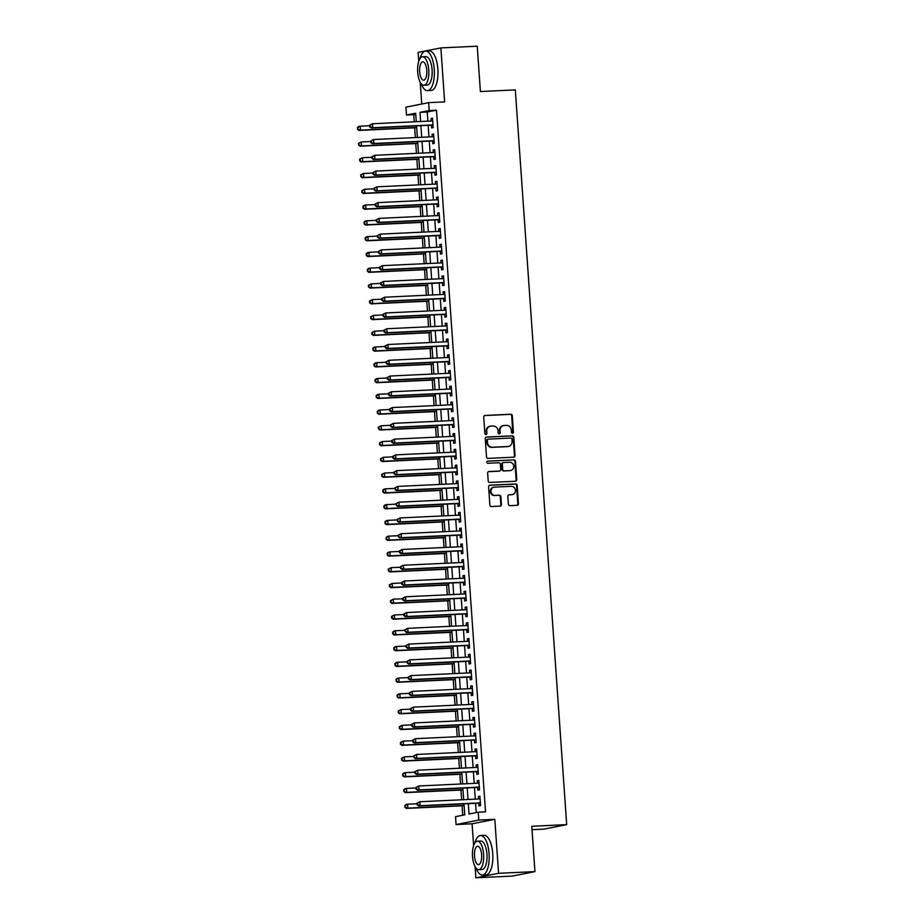 <?xml version="1.0" encoding="UTF-8"?>
<svg xmlns="http://www.w3.org/2000/svg" width="924" height="924" viewBox="0 0 924 924"><rect width="100%" height="100%" fill="white"/><g stroke="black" fill="none" stroke-linecap="round" stroke-linejoin="round"><path stroke-width="1.39" d="M512.508 433.287A1.086 0.993 78.8 0 0 513.432 432.166L512.289 415.719A1.559 1.432 78.8 0 0 510.753 414.241L485.054 415.442A1.559 1.432 78.8 0 0 483.726 417.059L484.881 433.506A1.086 0.993 78.8 0 0 486.093 434.523A1.086 0.993 78.8 0 0 486.879 433.414L486.729 431.277A4.966 4.562 78.8 0 1 490.956 426.114L493.093 426.01A4.966 4.562 78.8 0 1 498.013 430.746L498.163 432.882A1.086 0.993 78.8 0 0 499.364 433.899A1.086 0.993 78.8 0 0 500.161 432.79L500.011 430.653A4.966 4.562 78.8 0 1 504.227 425.49L506.375 425.387A4.966 4.562 78.8 0 1 511.284 430.122L511.434 432.259A1.086 0.993 78.8 0 0 512.508 433.287M512.335 433.287A1.086 0.993 78.8 0 0 512.82 432.282L511.677 415.835A1.559 1.432 78.8 0 0 510.14 414.356L484.569 415.557M485.77 434.534A1.086 0.993 78.8 0 0 486.267 433.529L486.729 431.277M499.052 433.91A1.086 0.993 78.8 0 0 499.549 432.906L500.011 430.653M508.373 504.169A1.559 1.432 78.8 0 0 509.909 505.659L517.117 505.312A1.559 1.432 78.8 0 0 518.433 503.696L517.163 485.435A1.559 1.432 78.8 0 0 515.627 483.957L489.928 485.169A1.559 1.432 78.8 0 0 488.611 486.775L489.882 505.047A1.559 1.432 78.8 0 0 491.418 506.525L500.127 506.109A1.559 1.432 78.8 0 0 501.443 504.504L500.9 496.685A1.559 1.432 78.8 0 0 499.364 495.206L495.045 495.403A4.158 3.811 78.8 0 1 493.947 487.191A4.158 3.811 78.8 0 1 494.467 487.121L511.388 486.336A4.158 3.811 78.8 0 1 512.485 494.548A4.158 3.811 78.8 0 1 511.965 494.606L509.147 494.744A1.559 1.432 78.8 0 0 507.83 496.361L508.373 504.169M534.95 871.609L512.219 876.091L475.86 877.8L498.579 873.307L534.95 871.609L531.774 826.275L566.689 824.635L515.315 89.894L480.399 91.534L477.234 46.2L440.863 47.909L444.64 101.906L428.644 102.656L429.186 110.545L436.463 110.199L485.527 811.838L478.251 812.173L478.805 820.062L456.075 824.554L455.532 816.666L464.737 814.841L463.975 803.868M498.579 873.307L494.802 819.311L478.805 820.062M513.756 457.184A1.559 1.432 78.8 0 0 515.072 455.567L513.802 437.306A1.559 1.432 78.8 0 0 512.266 435.828L486.555 437.029A1.559 1.432 78.8 0 0 485.239 438.646L486.521 456.906A1.559 1.432 78.8 0 0 488.057 458.385L513.756 457.184M515.476 461.376L516.759 479.637A1.559 1.432 78.8 0 1 515.442 481.254L489.732 482.455A1.559 1.432 78.8 0 1 488.195 480.977L487.653 473.157A1.559 1.432 78.8 0 1 488.969 471.54L499.399 471.055A1.559 1.432 78.8 0 0 500.716 469.438L500.358 464.252A1.559 1.432 78.8 0 0 498.821 462.774L487.964 463.282A1.086 0.993 78.8 0 1 487.676 461.134A1.086 0.993 78.8 0 1 487.814 461.122L513.94 459.898A1.559 1.432 78.8 0 1 515.476 461.376L514.864 461.492L516.146 479.752L516.759 479.637M440.863 47.909L418.133 52.391L418.757 61.284M431.439 125.179L431.635 127.939L433.171 127.639L432.501 118.18L430.977 118.48L431.15 121.009M432.548 140.945L432.732 143.705L434.268 143.405L433.61 133.945L432.074 134.246L432.247 136.775M433.645 156.71L433.841 159.471L435.377 159.171L434.707 149.711L433.171 150.011L433.356 152.541M434.742 172.488L434.938 175.237L436.474 174.936L435.816 165.477L434.28 165.777L434.453 168.307M435.851 188.253L436.047 191.014L437.583 190.702L436.913 181.243L435.377 181.543L435.562 184.072M436.948 204.019L437.144 206.78L438.681 206.468L438.022 197.008L436.486 197.32L436.659 199.85M438.057 219.785L438.253 222.545L439.789 222.245L439.119 212.774L437.583 213.086L437.768 215.615M439.154 235.551L439.35 238.311L440.887 238.011L440.228 228.551L438.692 228.852L438.865 231.381M440.263 251.316L440.448 254.077L441.984 253.777L441.326 244.317L439.789 244.617L439.974 247.147M441.36 267.082L441.557 269.843L443.093 269.542L442.434 260.083L440.898 260.383L441.071 262.913M442.469 282.848L442.654 285.608L444.19 285.308L443.532 275.849L441.995 276.149L442.169 278.678M443.566 298.614L443.763 301.374L445.299 301.074L444.64 291.614L443.104 291.915L443.277 294.444M444.675 314.391L444.86 317.14L446.396 316.84L445.738 307.38L444.201 307.68L444.375 310.21M445.772 330.157L445.969 332.917L447.505 332.605L446.835 323.146L445.31 323.458L445.483 325.976M446.881 345.923L447.066 348.683L448.602 348.371L447.944 338.912L446.408 339.224L446.581 341.753M447.978 361.688L448.175 364.449L449.711 364.148L449.041 354.677L447.505 354.989L447.69 357.519M449.076 377.454L449.272 380.214L450.808 379.914L450.15 370.455L448.614 370.755L448.787 373.284M450.184 393.22L450.381 395.98L451.917 395.68L451.247 386.22L449.711 386.521L449.896 389.05M451.282 408.986L451.478 411.746L453.014 411.446L452.356 401.986L450.82 402.287L450.993 404.816M452.39 424.751L452.587 427.512L454.111 427.211L453.453 417.752L451.917 418.052L452.102 420.582M453.488 440.517L453.684 443.277L455.22 442.977L454.562 433.518L453.026 433.818L453.199 436.347M454.596 456.294L454.781 459.043L456.317 458.743L455.659 449.283L454.123 449.584L454.296 452.113M455.694 472.06L455.89 474.821L457.426 474.509L456.768 465.049L455.232 465.361L455.405 467.879M456.803 487.826L456.987 490.586L458.523 490.274L457.865 480.815L456.329 481.127L456.502 483.656M457.9 503.592L458.096 506.352L459.632 506.052L458.962 496.581L457.438 496.893L457.611 499.422M459.009 519.357L459.193 522.118L460.729 521.817L460.071 512.358L458.535 512.658L458.708 515.188M460.106 535.123L460.302 537.884L461.838 537.583L461.168 528.124L459.632 528.424L459.817 530.953M461.203 550.889L461.399 553.649L462.936 553.349L462.277 543.889L460.741 544.19L460.914 546.719M462.312 566.655L462.508 569.415L464.044 569.115L463.374 559.655L461.838 559.956L462.023 562.485M463.409 582.42L463.605 585.181L465.142 584.88L464.483 575.421L462.947 575.721L463.12 578.251M464.518 598.198L464.714 600.947L466.25 600.646L465.581 591.187L464.044 591.487L464.229 594.016M465.615 613.963L465.812 616.724L467.348 616.412L466.689 606.952L465.153 607.264L465.326 609.782M466.724 629.729L466.909 632.49L468.445 632.178L467.787 622.718L466.25 623.03L466.435 625.56M467.821 645.495L468.018 648.255L469.554 647.955L468.895 638.484L467.359 638.796L467.532 641.325M468.93 661.261L469.115 664.021L470.651 663.721L469.993 654.261L468.456 654.562L468.63 657.091M470.027 677.026L470.224 679.787L471.76 679.486L471.101 670.027L469.565 670.327L469.738 672.857M471.136 692.792L471.321 695.553L472.857 695.252L472.199 685.793L470.663 686.093L470.836 688.623M472.233 708.558L472.43 711.318L473.966 711.018L473.296 701.559L471.76 701.859L471.945 704.388M473.342 724.324L473.527 727.084L475.063 726.784L474.405 717.324L472.869 717.625L473.042 720.154M474.439 740.101L474.636 742.85L476.172 742.549L475.502 733.09L473.966 733.39L474.151 735.92M475.537 755.867L475.733 758.627L477.269 758.315L476.611 748.856L475.075 749.168L475.248 751.686M476.645 771.632L476.842 774.393L478.378 774.081L477.708 764.622L476.172 764.933L476.357 767.463M477.743 787.398L477.939 790.159L479.475 789.858L478.817 780.399L477.281 780.699L477.454 783.229M436.463 110.199L427.246 112.023L427.893 121.16M428.182 125.329L428.99 136.925M429.279 141.106L430.099 152.691M430.388 156.872L431.196 168.468M431.485 172.638L432.305 184.234M432.594 188.404L433.402 200M433.691 204.169L434.499 215.766M434.8 219.935L435.608 231.531M435.897 235.701L436.706 247.297M437.006 251.467L437.814 263.063M438.103 267.232L438.912 278.829M439.212 283.01L440.02 294.594M440.309 298.775L441.118 310.372M441.406 314.541L442.226 326.137M442.515 330.307L443.324 341.903M443.612 346.073L444.432 357.669M444.721 361.838L445.53 373.435M445.818 377.604L446.639 389.2M446.927 393.37L447.736 404.966M448.024 409.136L448.833 420.732M449.133 424.913L449.942 436.498M450.231 440.679L451.039 452.275M451.339 456.444L452.148 468.041M452.437 472.21L453.245 483.806M453.545 487.976L454.354 499.572M454.643 503.742L455.451 515.338M455.74 519.507L456.56 531.104M456.849 535.273L457.657 546.869M457.946 551.039L458.766 562.635M459.055 566.816L459.863 578.401M460.152 582.582L460.961 594.178M461.261 598.348L462.069 609.944M462.358 614.114L463.167 625.71M463.467 629.879L464.275 641.475M464.564 645.645L465.373 657.241M465.673 661.411L466.481 673.007M466.77 677.176L467.579 688.773M467.867 692.954L468.687 704.538M468.976 708.72L469.785 720.316M470.073 724.485L470.894 736.082M471.182 740.251L471.991 751.847M472.279 756.017L473.1 767.613M473.388 771.783L474.197 783.379M474.486 787.548L475.294 799.144M475.594 803.314L476.241 812.577M478.851 803.164L479.048 805.924L480.572 805.624L479.914 796.165L478.378 796.465L478.563 798.994M415.754 114.287L413.733 114.692L414.241 121.806M414.657 127.824L415.338 137.572M415.754 143.59L416.435 153.338M416.863 159.355L417.544 169.104M417.96 175.121L418.641 184.869M419.069 190.887L419.75 200.635M420.166 206.653L420.847 216.401M421.275 222.418L421.956 232.178M422.372 238.184L423.053 247.944M423.481 253.95L424.162 263.71M424.578 269.727L425.259 279.475M425.687 285.493L426.368 295.241M426.784 301.259L427.466 311.007M427.881 317.024L428.563 326.773M428.99 332.79L429.672 342.538M430.087 348.556L430.769 358.304M431.196 364.322L431.878 374.081M432.293 380.087L432.975 389.847M433.402 395.853L434.084 405.613M434.499 411.63L435.181 421.379M435.608 427.396L436.29 437.144M436.706 443.162L437.387 452.91M437.814 458.928L438.496 468.676M438.912 474.693L439.593 484.442M440.009 490.459L440.702 500.207M441.118 506.225L441.799 515.985M442.215 521.991L442.896 531.75M443.324 537.756L444.005 547.516M444.421 553.534L445.102 563.282M445.53 569.299L446.211 579.048M446.627 585.065L447.308 594.813M447.736 600.831L448.417 610.579M448.833 616.597L449.514 626.345M449.942 632.363L450.623 642.111M451.039 648.128L451.721 657.888M452.148 663.894L452.829 673.654M453.245 679.66L453.927 689.419M454.342 695.437L455.024 705.185M455.451 711.203L456.133 720.951M456.548 726.969L457.23 736.717M457.657 742.734L458.339 752.483M458.754 758.5L459.436 768.248M459.863 774.266L460.545 784.014M460.961 790.032L461.642 799.791M462.069 805.797L462.728 815.245M532.016 829.683L543.959 829.128L566.689 824.635M494.802 819.311L472.083 823.792L473.608 845.691M475.075 866.62L475.86 877.8M472.083 823.792L456.075 824.554M413.733 114.692L406.468 115.026L405.913 107.149L428.644 102.656M420.224 82.213L421.748 104.019M468.318 803.661L469.046 813.998L478.251 812.173M429.186 110.545L419.981 112.358L420.616 121.506M420.905 125.676L421.714 137.272M422.014 141.441L422.822 153.037M423.111 157.207L423.92 168.803M424.22 172.973L425.028 184.569M425.317 188.739L426.126 200.335M426.426 204.516L427.234 216.101M427.523 220.282L428.332 231.878M428.621 236.047L429.441 247.644M429.729 251.813L430.538 263.409M430.827 267.579L431.647 279.175M431.935 283.345L432.744 294.941M433.033 299.11L433.853 310.707M434.141 314.876L434.95 326.472M435.239 330.642L436.047 342.238M436.347 346.419L437.156 358.004M437.445 362.185L438.253 373.781M438.553 377.951L439.362 389.547M439.651 393.716L440.459 405.313M440.76 409.482L441.568 421.078M441.857 425.248L442.665 436.844M442.954 441.014L443.774 452.61M444.063 456.779L444.871 468.376M445.16 472.545L445.98 484.141M446.269 488.322L447.077 499.907M447.366 504.088L448.175 515.684M448.475 519.854L449.283 531.45M449.572 535.62L450.381 547.216M450.681 551.385L451.489 562.982M451.778 567.151L452.587 578.747M452.887 582.917L453.696 594.513M453.984 598.683L454.793 610.279M455.082 614.46L455.902 626.045M456.19 630.226L456.999 641.822M457.288 645.991L458.108 657.588M458.396 661.757L459.205 673.353M459.494 677.523L460.314 689.119M460.602 693.289L461.411 704.885M461.7 709.054L462.508 720.651M462.808 724.82L463.617 736.416M463.906 740.586L464.714 752.182M465.015 756.363L465.823 767.948M466.112 772.129L466.92 783.725M467.221 787.895L468.029 799.491M416.274 121.702L415.673 113.213L406.468 115.026M463.686 799.687L462.866 788.091M462.577 783.922L461.769 772.325M461.48 768.156L460.66 756.56M460.371 752.39L459.563 740.794M459.274 736.624L458.466 725.028M458.165 720.859L457.357 709.262M457.068 705.093L456.26 693.497M455.959 689.327L455.151 677.731M454.862 673.55L454.054 661.965M453.753 657.784L452.945 646.188M452.656 642.018L451.848 630.422M451.559 626.253L450.739 614.656M450.45 610.487L449.642 598.891M449.353 594.721L448.533 583.125M448.244 578.955L447.435 567.359M447.147 563.19L446.327 551.593M446.038 547.412L445.229 535.828M444.941 531.647L444.132 520.05M443.832 515.881L443.023 504.285M442.735 500.115L441.926 488.519M441.626 484.349L440.817 472.753M440.529 468.584L439.72 456.987M439.42 452.818L438.611 441.222M438.322 437.052L437.514 425.456M437.225 421.286L436.405 409.69M436.116 405.509L435.308 393.924M435.019 389.743L434.199 378.147M433.91 373.977L433.102 362.381M432.813 358.212L432.005 346.616M431.704 342.446L430.896 330.85M430.607 326.68L429.799 315.084M429.498 310.914L428.69 299.318M428.401 295.149L427.593 283.553M427.292 279.383L426.484 267.787M426.195 263.606L425.387 252.021M425.098 247.84L424.278 236.244M423.989 232.074L423.18 220.478M422.892 216.308L422.072 204.712M421.783 200.543L420.974 188.946M420.686 184.777L419.877 173.181M419.577 169.011L418.768 157.415M418.48 153.245L417.671 141.649M417.371 137.48L416.562 125.883M427.246 112.023L419.981 112.358M430.977 118.48L432.524 118.411M432.074 134.246L433.622 134.176M433.171 150.011L434.73 149.942M434.28 165.777L435.828 165.708M435.377 181.543L436.937 181.474M436.486 197.32L438.034 197.239M437.583 213.086L439.143 213.005M438.692 228.852L440.24 228.782M439.789 244.617L441.349 244.548M440.898 260.383L442.446 260.314M441.995 276.149L443.543 276.08M443.104 291.915L444.652 291.845M444.201 307.68L445.749 307.611M445.31 323.458L446.858 323.377M446.408 339.224L447.955 339.143M447.505 354.989L449.064 354.908M448.614 370.755L450.161 370.686M449.711 386.521L451.27 386.451M450.82 402.287L452.367 402.217M451.917 418.052L453.476 417.983M453.026 433.818L454.573 433.749M454.123 449.584L455.682 449.514M455.232 465.361L456.779 465.28M456.329 481.127L457.877 481.046M457.438 496.893L458.985 496.812M458.535 512.658L460.083 512.589M459.632 528.424L461.192 528.355M460.741 544.19L462.289 544.12M461.838 559.956L463.398 559.886M462.947 575.721L464.495 575.652M464.044 591.487L465.604 591.418M465.153 607.264L466.701 607.184M466.25 623.03L467.81 622.949M467.359 638.796L468.907 638.715M468.456 654.562L470.004 654.492M469.565 670.327L471.113 670.258M470.663 686.093L472.21 686.024M471.76 701.859L473.319 701.79M472.869 717.625L474.416 717.555M473.966 733.39L475.525 733.321M475.075 749.168L476.622 749.087M476.172 764.933L477.731 764.853M477.281 780.699L478.828 780.618M478.378 796.465L479.937 796.396M503.615 425.56L503.002 425.687A4.966 4.562 78.8 0 0 499.399 430.78M490.332 426.183L489.72 426.311A4.966 4.562 78.8 0 0 486.116 431.404M513.617 457.195A1.559 1.432 78.8 0 0 514.46 455.694L513.178 437.433A1.559 1.432 78.8 0 0 511.642 435.943L486.082 437.144M511.919 439.108A1.086 0.993 78.8 0 0 510.845 438.068L488.276 439.131A1.086 0.993 78.8 0 0 487.352 440.251L487.514 442.504A4.966 4.562 78.8 0 0 492.434 447.239L507.853 446.511A4.966 4.562 78.8 0 0 512.069 441.349L511.919 439.108M488.011 439.177L487.664 439.247A1.086 0.993 78.8 0 0 486.74 440.378L487.352 440.251M508.466 446.442L507.853 446.558A4.966 4.562 78.8 0 1 507.241 446.639L491.811 447.355A4.966 4.562 78.8 0 1 486.902 442.619L486.74 440.378M515.303 481.254A1.559 1.432 78.8 0 0 516.146 479.752M488.496 471.656L498.787 471.182A1.559 1.432 78.8 0 0 499.156 471.101M487.422 461.226L513.94 459.898M510.21 470.547A4.158 3.811 78.8 0 0 513.709 465.95A4.158 3.811 78.8 0 0 509.632 462.266L503.672 462.543A1.559 1.432 78.8 0 0 502.356 464.16L502.714 469.346A1.559 1.432 78.8 0 0 504.25 470.824L509.598 470.674A4.158 3.811 78.8 0 0 510.117 470.605L510.729 470.489M503.06 462.67A1.559 1.432 78.8 0 0 501.732 464.287L502.356 464.16M509.598 470.674L503.638 470.951A1.559 1.432 78.8 0 1 502.102 469.473L501.732 464.287M514.864 461.492A1.559 1.432 78.8 0 0 513.328 460.013M512.485 494.548L511.873 494.675A4.158 3.811 78.8 0 1 511.353 494.733L508.662 494.86M493.947 487.191L493.335 487.306A4.158 3.811 78.8 0 0 494.432 495.53L495.045 495.403M499.988 506.121A1.559 1.432 78.8 0 0 500.831 504.619L500.288 496.8A1.559 1.432 78.8 0 0 498.752 495.322L494.432 495.53M516.99 505.324A1.559 1.432 78.8 0 0 517.821 503.823L516.551 485.562A1.559 1.432 78.8 0 0 515.014 484.084L489.443 485.285M369.635 125.745L360.198 126.184L360.464 130.134L358.939 130.434L416.689 127.72M358.038 129.129L357.923 127.547L357.426 129.245L360.464 130.134L416.678 127.489M357.311 127.674L358.662 126.496L360.198 126.184L357.923 127.547M358.939 130.434L357.426 129.245M369.6 125.248L369.704 126.819L370.212 125.121L369.6 125.248L372.476 123.758L432.698 120.94M370.212 125.121L372.476 123.758L372.753 127.708L371.217 128.009L432.605 125.121A1.582 1.455 78.8 0 1 432.998 125.167M432.975 124.879L372.753 127.708L370.316 126.704M369.704 126.819L371.217 128.009M421.171 83.657A19.785 7.75 -92.7 0 0 427.5 90.621A19.785 7.75 -92.7 0 0 434.245 69.335A19.785 7.75 -92.7 0 0 425.641 51.086A19.785 7.75 -92.7 0 0 419.993 58.605M427.5 90.621L431.138 90.448A19.785 7.75 -92.7 0 0 437.884 69.161A19.785 7.75 -92.7 0 0 429.279 50.924L425.641 51.086M422.557 56.78L425.906 56.618A14.241 5.579 87.3 0 1 432.097 69.762A14.241 5.579 87.3 0 1 427.234 85.077L423.897 85.239A14.241 5.579 -92.7 0 0 428.748 69.924A14.241 5.579 -92.7 0 0 422.557 56.78A14.241 5.579 -92.7 0 0 417.694 72.107A14.241 5.579 -92.7 0 0 423.897 85.239M419.658 71.714A9.182 3.592 -92.7 0 0 423.654 80.18A9.182 3.592 -92.7 0 0 426.784 70.305A9.182 3.592 -92.7 0 0 422.799 61.839A9.182 3.592 -92.7 0 0 419.658 71.714M476.022 868.075A19.785 7.75 -92.7 0 0 482.351 875.028A19.785 7.75 -92.7 0 0 489.096 853.753A19.785 7.75 -92.7 0 0 480.492 835.504A19.785 7.75 -92.7 0 0 474.844 843.023M482.351 875.028L485.989 874.855A19.785 7.75 -92.7 0 0 492.735 853.58A19.785 7.75 -92.7 0 0 484.13 835.331L480.492 835.504M477.408 841.187L480.757 841.036A14.241 5.579 87.3 0 1 486.948 854.169A14.241 5.579 87.3 0 1 482.085 869.496L478.748 869.646A14.241 5.579 -92.7 0 0 483.61 854.33A14.241 5.579 -92.7 0 0 477.408 841.187A14.241 5.579 -92.7 0 0 472.545 856.513A14.241 5.579 -92.7 0 0 478.748 869.646M474.509 856.121A9.182 3.592 -92.7 0 0 478.505 864.587A9.182 3.592 -92.7 0 0 481.635 854.723A9.182 3.592 -92.7 0 0 477.65 846.245A9.182 3.592 -92.7 0 0 474.509 856.121M370.732 141.511L361.296 141.961L361.573 145.9L360.037 146.2L417.798 143.486M359.136 144.895L359.032 143.324L358.524 145.022L361.573 145.9L417.775 143.255M358.408 143.439L361.296 141.961L359.032 143.324M360.037 146.2L358.524 145.022M371.841 157.276L362.404 157.727L362.67 161.665L361.134 161.966L418.895 159.251M360.244 160.66L360.129 159.09L359.621 160.788L362.67 161.665L418.884 159.032M359.517 159.205L362.404 157.727L360.129 159.09M361.134 161.966L359.621 160.788M372.938 173.042L363.502 173.493L363.779 177.431L362.243 177.731L420.004 175.029M361.342 176.426L361.238 174.855L360.73 176.553L363.779 177.431L419.981 174.798M360.614 174.971L363.502 173.493L361.238 174.855M362.243 177.731L360.73 176.553M374.035 188.819L364.599 189.258L364.876 193.197L363.34 193.497L421.101 190.794M362.451 192.192L362.335 190.621L361.827 192.319L364.876 193.197L421.09 190.563M361.723 190.737L364.599 189.258L362.335 190.621M363.34 193.497L361.827 192.319M370.697 141.014L370.813 142.596L371.425 142.469L371.309 140.898L370.697 141.014L373.585 139.536L433.806 136.706M371.309 140.898L373.585 139.536L373.862 143.474L372.326 143.774L433.702 140.898A1.582 1.455 78.8 0 1 434.095 140.933M434.084 140.644L373.862 143.474L371.425 142.469M370.813 142.596L372.326 143.774M371.794 156.78L371.91 158.362L372.418 156.664L371.794 156.78L374.682 155.301L434.904 152.472M372.418 156.664L374.682 155.301L374.959 159.24L373.423 159.54L434.811 156.664A1.582 1.455 78.8 0 1 435.204 156.699M435.181 156.41L374.959 159.24L372.522 158.235M371.91 158.362L373.423 159.54M372.903 172.545L373.007 174.128L373.631 174.001L373.515 172.43L372.903 172.545L375.791 171.067L436.012 168.237M373.515 172.43L375.791 171.067L376.056 175.006L374.52 175.306L435.909 172.43A1.582 1.455 78.8 0 1 436.301 172.465M436.278 172.176L376.056 175.006L373.631 174.001M373.007 174.128L374.52 175.306M374.001 188.311L374.116 189.894L374.624 188.196L374.001 188.311L376.888 186.833L437.11 184.003M374.624 188.196L376.888 186.833L377.165 190.771L375.629 191.072L437.017 188.196A1.582 1.455 78.8 0 1 437.41 188.23M437.387 187.942L377.165 190.771L374.728 189.767M374.116 189.894L375.629 191.072M375.144 204.585L365.708 205.024L365.985 208.963L364.449 209.274L422.21 206.56M363.548 207.969L363.432 206.387L362.936 208.085L365.985 208.963L422.187 206.329M362.82 206.514L364.172 205.324L365.708 205.024L363.432 206.387M364.449 209.274L362.936 208.085M375.109 204.077L375.213 205.659L375.837 205.532L375.722 203.961L375.109 204.077L377.985 202.599L438.207 199.769M375.722 203.961L377.985 202.599L378.262 206.537L376.726 206.849L438.115 203.961A1.582 1.455 78.8 0 1 438.507 203.996M438.484 203.719L378.262 206.537L375.837 205.532M375.213 205.659L376.726 206.849M376.241 220.351L366.805 220.79L367.082 224.728L365.546 225.04L423.308 222.326M364.645 223.735L364.541 222.153L364.033 223.851L367.082 224.728L423.296 222.095M363.929 222.28L365.269 221.09L366.805 220.79L364.541 222.153M365.546 225.04L364.033 223.851M376.207 219.854L376.322 221.425L376.83 219.727L376.207 219.854L379.094 218.364L439.316 215.535M376.83 219.727L379.094 218.364L379.371 222.303L377.835 222.615L439.223 219.727A1.582 1.455 78.8 0 1 439.616 219.773M439.593 219.485L379.371 222.303L376.934 221.31M376.322 221.425L377.835 222.615M377.35 236.117L367.914 236.556L368.191 240.506L366.655 240.806L424.405 238.092M365.754 239.501L365.638 237.918L365.142 239.616L368.191 240.506L424.393 237.861M365.026 238.046L366.378 236.867L367.914 236.556L365.638 237.918M366.655 240.806L365.142 239.616M377.315 235.62L377.419 237.191L378.043 237.075L377.928 235.493L377.315 235.62L380.191 234.13L440.413 231.3M377.928 235.493L380.191 234.13L380.469 238.08L378.932 238.38L440.321 235.493A1.582 1.455 78.8 0 1 440.713 235.539M440.69 235.25L380.469 238.08L378.043 237.075M377.419 237.191L378.932 238.38M378.447 251.882L369.011 252.321L369.288 256.271L367.752 256.572L425.514 253.857M366.851 255.267L366.747 253.684L366.239 255.382L369.288 256.271L425.502 253.626M366.135 253.811L367.475 252.633L369.011 252.321L366.747 253.684M367.752 256.572L366.239 255.382M378.413 251.386L378.528 252.957L379.025 251.259L378.413 251.386L381.3 249.896L441.522 247.078M379.025 251.259L381.3 249.896L381.577 253.846L380.041 254.146L441.429 251.259A1.582 1.455 78.8 0 1 441.811 251.305M441.799 251.016L381.577 253.846L379.14 252.841M378.528 252.957L380.041 254.146M379.556 267.648L370.12 268.099L370.397 272.037L368.861 272.337L426.611 269.623M367.96 271.032L367.844 269.45L367.348 271.148L370.397 272.037L426.599 269.392M367.232 269.577L368.584 268.399L370.12 268.099L367.844 269.45M368.861 272.337L367.348 271.148M379.521 267.151L379.625 268.722L380.134 267.024L379.521 267.151L382.397 265.662L442.619 262.843M380.134 267.024L382.397 265.662L382.675 269.612L381.138 269.912L442.527 267.024A1.582 1.455 78.8 0 1 442.919 267.071M442.896 266.782L382.675 269.612L380.238 268.607M379.625 268.722L381.138 269.912M380.653 283.414L371.217 283.864L371.494 287.803L369.958 288.103L427.72 285.389M369.057 286.798L368.953 285.227L368.445 286.925L371.494 287.803L427.697 285.158M368.341 285.343L371.217 283.864L368.953 285.227M369.958 288.103L368.445 286.925M380.619 282.917L380.734 284.5L381.346 284.373L381.231 282.802L380.619 282.917L383.506 281.439L443.728 278.609M381.231 282.802L383.506 281.439L383.783 285.377L382.247 285.678L443.624 282.802A1.582 1.455 78.8 0 1 444.017 282.836M444.005 282.548L383.783 285.377L381.346 284.373M380.734 284.5L382.247 285.678M381.762 299.18L372.326 299.63L372.603 303.569L371.067 303.869L428.817 301.155M370.166 302.564L370.05 300.993L369.554 302.691L372.603 303.569L428.805 300.935M369.438 301.108L372.326 299.63L370.05 300.993M371.067 303.869L369.554 302.691M381.728 298.683L381.831 300.265L382.444 300.138L382.34 298.567L381.728 298.683L384.603 297.205L444.825 294.375M382.34 298.567L384.603 297.205L384.881 301.143L383.344 301.443L444.733 298.567A1.582 1.455 78.8 0 1 445.125 298.602M445.102 298.313L384.881 301.143L382.444 300.138M381.831 300.265L383.344 301.443M382.859 314.945L373.423 315.396L373.7 319.334L372.164 319.635L429.926 316.932M371.263 318.33L371.159 316.759L370.651 318.457L373.7 319.334L429.903 316.701M370.536 316.874L373.423 315.396L371.159 316.759M372.164 319.635L370.651 318.457M382.825 314.449L382.94 316.031L383.552 315.904L383.437 314.333L382.825 314.449L385.712 312.97L445.934 310.141M383.437 314.333L385.712 312.97L385.989 316.909L384.453 317.209L445.83 314.333A1.582 1.455 78.8 0 1 446.223 314.368M446.211 314.079L385.989 316.909L383.552 315.904M382.94 316.031L384.453 317.209M383.934 330.214L384.038 331.797L384.65 331.67L384.546 330.099L383.934 330.214L386.809 328.736L447.031 325.906M384.546 330.099L386.809 328.736L387.087 332.675L385.551 332.975L446.939 330.099A1.582 1.455 78.8 0 1 447.332 330.134M447.308 329.845L387.087 332.675L384.65 331.67M384.038 331.797L385.551 332.975M385.031 345.98L385.146 347.563L385.758 347.436L385.643 345.865L385.031 345.98L387.918 344.502L448.14 341.672M385.643 345.865L387.918 344.502L388.184 348.44L386.659 348.752L448.036 345.865A1.582 1.455 78.8 0 1 448.429 345.899M448.406 345.622L388.184 348.44L385.758 347.436M385.146 347.563L386.659 348.752M383.968 330.723L374.532 331.162L374.798 335.1L373.261 335.4L431.023 332.698M372.372 334.095L372.257 332.524L371.748 334.222L374.798 335.1L431.011 332.467M371.644 332.64L374.532 331.162L372.257 332.524M373.261 335.4L371.748 334.222M385.065 346.488L375.629 346.927L375.906 350.866L374.37 351.178L432.132 348.464M373.469 349.873L373.365 348.29L372.857 349.988L375.906 350.866L432.109 348.233M372.742 348.417L374.093 347.228L375.629 346.927L373.365 348.29M374.37 351.178L372.857 349.988M386.163 362.254L376.726 362.693L377.004 366.632L375.467 366.943L433.229 364.229M374.578 365.638L374.463 364.056L373.954 365.754L377.004 366.632L433.217 363.998M373.85 364.183L375.202 362.993L376.726 362.693L374.463 364.056M375.467 366.943L373.954 365.754M386.128 361.758L386.244 363.328L386.752 361.631L386.128 361.758L389.016 360.268L449.237 357.438M386.752 361.631L389.016 360.268L389.293 364.206L387.757 364.518L449.145 361.631A1.582 1.455 78.8 0 1 449.538 361.677M449.514 361.388L389.293 364.206L386.856 363.213M386.244 363.328L387.757 364.518M387.272 378.02L377.835 378.459L378.112 382.409L376.576 382.709L434.338 379.995M375.675 381.404L375.56 379.822L375.063 381.52L378.112 382.409L434.315 379.764M374.948 379.949L376.299 378.771L377.835 378.459L375.56 379.822M376.576 382.709L375.063 381.52M387.237 377.523L387.341 379.094L387.964 378.979L387.849 377.396L387.237 377.523L390.124 376.033L450.346 373.204M387.849 377.396L390.124 376.033L390.39 379.983L388.854 380.284L450.242 377.396A1.582 1.455 78.8 0 1 450.635 377.442M450.612 377.154L390.39 379.983L387.964 378.979M387.341 379.094L388.854 380.284M388.369 393.786L378.932 394.225L379.21 398.175L377.673 398.475L435.435 395.761M376.773 397.17L376.669 395.588L376.16 397.285L379.21 398.175L435.423 395.53M376.056 395.715L377.396 394.536L378.932 394.225L376.669 395.588M377.673 398.475L376.16 397.285M388.334 393.289L388.45 394.86L388.958 393.162L388.334 393.289L391.222 391.799L451.443 388.981M388.958 393.162L391.222 391.799L391.499 395.749L389.963 396.049L451.351 393.162A1.582 1.455 78.8 0 1 451.744 393.208M451.721 392.919L391.499 395.749L389.062 394.744M388.45 394.86L389.963 396.049M389.478 409.551L380.041 410.002L380.318 413.94L378.782 414.241L436.544 411.526M377.881 412.936L377.766 411.353L377.269 413.051L380.318 413.94L436.521 411.296M377.154 411.48L378.505 410.302L380.041 410.002L377.766 411.353M378.782 414.241L377.269 413.051M389.443 409.055L389.547 410.626L390.171 410.51L390.055 408.928L389.443 409.055L392.319 407.565L452.541 404.747M390.055 408.928L392.319 407.565L392.596 411.515L391.06 411.815L452.448 408.939A1.582 1.455 78.8 0 1 452.841 408.974M452.818 408.685L392.596 411.515L390.171 410.51M389.547 410.626L391.06 411.815M390.575 425.317L381.138 425.768L381.416 429.706L379.88 430.007L437.641 427.292M378.979 428.701L378.875 427.131L378.366 428.828L381.416 429.706L437.63 427.061M378.262 427.246L381.138 425.768L378.875 427.131M379.88 430.007L378.366 428.828M390.54 424.821L390.656 426.403L391.268 426.276L391.152 424.705L390.54 424.821L393.428 423.342L453.649 420.512M391.152 424.705L393.428 423.342L393.705 427.281L392.169 427.581L453.557 424.705A1.582 1.455 78.8 0 1 453.95 424.74M453.927 424.451L393.705 427.281L391.268 426.276M390.656 426.403L392.169 427.581M391.684 441.083L382.247 441.533L382.524 445.472L380.988 445.772L438.738 443.07M380.087 444.467L379.972 442.896L379.475 444.594L382.524 445.472L438.727 442.839M379.36 443.012L382.247 441.533L379.972 442.896M380.988 445.772L379.475 444.594M391.649 440.586L391.753 442.169L392.365 442.042L392.261 440.471L391.649 440.586L394.525 439.108L454.747 436.278M392.261 440.471L394.525 439.108L394.802 443.046L393.266 443.347L454.654 440.471A1.582 1.455 78.8 0 1 455.047 440.505M455.024 440.217L394.802 443.046L392.365 442.042M391.753 442.169L393.266 443.347M392.781 456.86L383.344 457.299L383.622 461.238L382.086 461.538L439.847 458.835M381.185 460.233L381.081 458.662L380.572 460.36L383.622 461.238L439.836 458.604M380.469 458.778L383.344 457.299L381.081 458.662M382.086 461.538L380.572 460.36M392.746 456.352L392.862 457.934L393.474 457.807L393.358 456.237L392.746 456.352L395.634 454.874L455.855 452.044M393.358 456.237L395.634 454.874L395.911 458.812L394.375 459.113L455.751 456.237A1.582 1.455 78.8 0 1 456.144 456.271M456.133 455.982L395.911 458.812L393.474 457.807M392.862 457.934L394.375 459.113M393.89 472.626L384.453 473.065L384.731 477.003L383.194 477.304L440.944 474.601M382.293 475.999L382.178 474.428L381.681 476.126L384.731 477.003L440.933 474.37M381.566 474.543L384.453 473.065L382.178 474.428M383.194 477.304L381.681 476.126M393.855 472.118L393.959 473.7L394.571 473.573L394.467 472.002L393.855 472.118L396.731 470.639L456.953 467.81M394.467 472.002L396.731 470.639L397.008 474.578L395.472 474.878L456.86 472.002A1.582 1.455 78.8 0 1 457.253 472.037M457.23 471.748L397.008 474.578L394.571 473.573M393.959 473.7L395.472 474.878M394.987 488.392L385.551 488.831L385.828 492.769L384.292 493.081L442.053 490.367M383.391 491.776L383.287 490.194L382.779 491.891L385.828 492.769L442.03 490.136M382.675 490.321L384.014 489.131L385.551 488.831L383.287 490.194M384.292 493.081L382.779 491.891M396.096 504.158L386.659 504.596L386.925 508.535L385.4 508.847L443.15 506.133M384.499 507.542L384.384 505.959L383.887 507.657L386.925 508.535L443.139 505.902M383.772 506.086L385.123 504.897L386.659 504.596L384.384 505.959M385.4 508.847L383.887 507.657M397.193 519.923L387.757 520.362L388.034 524.312L386.498 524.613L444.259 521.898M385.597 523.307L385.493 521.725L384.985 523.423L388.034 524.312L444.236 521.667M384.869 521.852L386.22 520.674L387.757 520.362L385.493 521.725M386.498 524.613L384.985 523.423M394.952 487.884L395.068 489.466L395.564 487.768L394.952 487.884L397.84 486.405L458.061 483.575M395.564 487.768L397.84 486.405L398.117 490.344L396.581 490.656L457.958 487.768A1.582 1.455 78.8 0 1 458.35 487.803M458.339 487.526L398.117 490.344L395.68 489.35M395.068 489.466L396.581 490.656M396.061 503.661L396.165 505.232L396.673 503.534L396.061 503.661L398.937 502.171L459.159 499.341M396.673 503.534L398.937 502.171L399.214 506.109L397.678 506.421L459.066 503.534A1.582 1.455 78.8 0 1 459.459 503.58M459.436 503.291L399.214 506.109L396.777 505.116M396.165 505.232L397.678 506.421M397.158 519.427L397.274 520.997L397.77 519.3L397.158 519.427L400.046 517.937L460.267 515.107M397.77 519.3L400.046 517.937L400.323 521.887L398.787 522.187L460.164 519.3A1.582 1.455 78.8 0 1 460.556 519.346M460.545 519.057L400.323 521.887L397.886 520.882M397.274 520.997L398.787 522.187M398.302 535.689L388.865 536.128L389.131 540.078L387.595 540.378L445.356 537.664M386.706 539.073L386.59 537.491L386.082 539.189L389.131 540.078L445.345 537.433M385.978 537.618L387.329 536.44L388.865 536.128L386.59 537.491M387.595 540.378L386.082 539.189M398.256 535.192L398.371 536.763L398.879 535.065L398.256 535.192L401.143 533.702L461.365 530.884M398.879 535.065L401.143 533.702L401.42 537.653L399.884 537.953L461.272 535.065A1.582 1.455 78.8 0 1 461.665 535.111M461.642 534.823L401.42 537.653L398.983 536.648M398.371 536.763L399.884 537.953M399.399 551.455L389.963 551.905L390.24 555.844L388.704 556.144L446.465 553.43M387.803 554.839L387.699 553.257L387.191 554.954L390.24 555.844L446.442 553.199M387.075 553.384L388.427 552.206L389.963 551.905L387.699 553.257M388.704 556.144L387.191 554.954M399.364 550.958L399.468 552.529L400.092 552.413L399.977 550.831L399.364 550.958L402.252 549.468L462.474 546.65M399.977 550.831L402.252 549.468L402.517 553.418L400.981 553.719L462.37 550.843A1.582 1.455 78.8 0 1 462.762 550.877M462.739 550.588L402.517 553.418L400.092 552.413M399.468 552.529L400.981 553.719M400.496 567.221L391.06 567.671L391.337 571.61L389.801 571.91L447.562 569.196M388.912 570.605L388.796 569.034L388.288 570.732L391.337 571.61L447.551 568.965M388.184 569.149L391.06 567.671L388.796 569.034M389.801 571.91L388.288 570.732M400.462 566.724L400.577 568.306L401.085 566.608L400.462 566.724L403.349 565.245L463.571 562.416M401.085 566.608L403.349 565.245L403.626 569.184L402.09 569.484L463.478 566.608A1.582 1.455 78.8 0 1 463.871 566.643M463.848 566.354L403.626 569.184L401.189 568.179M400.577 568.306L402.09 569.484M401.605 582.986L392.169 583.437L392.446 587.375L390.91 587.676L448.671 584.973M390.009 586.37L389.893 584.8L389.397 586.497L392.446 587.375L448.648 584.742M389.281 584.915L392.169 583.437L389.893 584.8M390.91 587.676L389.397 586.497M401.57 582.49L401.674 584.072L402.298 583.945L402.183 582.374L401.57 582.49L404.446 581.011L464.668 578.181M402.183 582.374L404.446 581.011L404.724 584.95L403.187 585.25L464.576 582.374A1.582 1.455 78.8 0 1 464.968 582.409M464.945 582.12L404.724 584.95L402.298 583.945M401.674 584.072L403.187 585.25M402.702 598.764L393.266 599.202L393.543 603.141L392.007 603.441L449.769 600.739M391.106 602.136L391.002 600.565L390.494 602.263L393.543 603.141L449.757 600.508M390.39 600.681L393.266 599.202L391.002 600.565M392.007 603.441L390.494 602.263M403.811 614.529L394.375 614.968L394.652 618.907L393.116 619.219L450.866 616.504M392.215 617.902L392.099 616.331L391.603 618.029L394.652 618.907L450.854 616.273M391.487 616.447L394.375 614.968L392.099 616.331M393.116 619.219L391.603 618.029M404.908 630.295L395.472 630.734L395.749 634.673L394.213 634.984L451.975 632.27M393.312 633.679L393.208 632.097L392.7 633.795L395.749 634.673L451.963 632.039M392.596 632.224L393.936 631.034L395.472 630.734L393.208 632.097M394.213 634.984L392.7 633.795M402.668 598.255L402.783 599.838L403.395 599.711L403.28 598.14L402.668 598.255L405.555 596.777L465.777 593.947M403.28 598.14L405.555 596.777L405.832 600.716L404.296 601.016L465.684 598.14A1.582 1.455 78.8 0 1 466.077 598.174M466.054 597.886L405.832 600.716L403.395 599.711M402.783 599.838L404.296 601.016M403.776 614.021L403.88 615.603L404.493 615.476L404.389 613.906L403.776 614.021L406.652 612.543L466.874 609.713M404.389 613.906L406.652 612.543L406.93 616.481L405.393 616.782L466.782 613.906A1.582 1.455 78.8 0 1 467.174 613.94M467.151 613.651L406.93 616.481L404.493 615.476M403.88 615.603L405.393 616.782M404.874 629.798L404.989 631.369L405.486 629.671L404.874 629.798L407.761 628.308L467.983 625.479M405.486 629.671L407.761 628.308L408.038 632.247L406.502 632.559L467.891 629.671A1.582 1.455 78.8 0 1 468.272 629.706M468.26 629.429L408.038 632.247L405.601 631.254M404.989 631.369L406.502 632.559M406.017 646.061L396.581 646.5L396.858 650.438L395.322 650.75L453.072 648.036M394.421 649.445L394.305 647.863L393.809 649.56L396.858 650.438L453.06 647.805M393.693 647.99L395.045 646.8L396.581 646.5L394.305 647.863M395.322 650.75L393.809 649.56M405.983 645.564L406.086 647.135L406.595 645.437L405.983 645.564L408.858 644.074L469.08 641.244M406.595 645.437L408.858 644.074L409.136 648.013L407.599 648.325L468.988 645.437A1.582 1.455 78.8 0 1 469.38 645.483M469.357 645.195L409.136 648.013L406.699 647.019M406.086 647.135L407.599 648.325M407.114 661.827L397.678 662.265L397.955 666.216L396.419 666.516L454.181 663.802M395.518 665.211L395.414 663.628L394.906 665.326L397.955 666.216L454.158 663.571M394.802 663.755L396.142 662.577L397.678 662.265L395.414 663.628M396.419 666.516L394.906 665.326M407.08 661.33L407.195 662.901L407.692 661.203L407.08 661.33L409.967 659.84L470.189 657.022M407.692 661.203L409.967 659.84L410.244 663.79L408.708 664.09L470.085 661.203A1.582 1.455 78.8 0 1 470.478 661.249M470.466 660.96L410.244 663.79L407.807 662.785M407.195 662.901L408.708 664.09M408.223 677.592L398.787 678.031L399.064 681.981L397.528 682.282L455.278 679.567M396.627 680.976L396.512 679.394L396.015 681.092L399.064 681.981L455.266 679.336M395.899 679.521L397.251 678.343L398.787 678.031L396.512 679.394M397.528 682.282L396.015 681.092M408.189 677.096L408.293 678.666L408.801 676.969L408.189 677.096L411.065 675.606L471.286 672.788M408.801 676.969L411.065 675.606L411.342 679.556L409.806 679.856L471.194 676.969A1.582 1.455 78.8 0 1 471.587 677.015M471.563 676.726L411.342 679.556L408.905 678.551M408.293 678.666L409.806 679.856M409.32 693.358L399.884 693.809L400.161 697.747L398.625 698.047L456.387 695.333M397.724 696.742L397.62 695.16L397.112 696.858L400.161 697.747L456.364 695.102M396.997 695.287L398.348 694.109L399.884 693.809L397.62 695.16M398.625 698.047L397.112 696.858M409.286 692.861L409.401 694.432L409.898 692.734L409.286 692.861L412.173 691.383L472.395 688.553M409.898 692.734L412.173 691.383L412.451 695.322L410.914 695.622L472.291 692.746A1.582 1.455 78.8 0 1 472.684 692.781M472.672 692.492L412.451 695.322L410.013 694.317M409.401 694.432L410.914 695.622M410.429 709.124L400.993 709.574L401.259 713.513L399.722 713.813L457.484 711.099M398.833 712.508L398.718 710.937L398.209 712.635L401.259 713.513L457.472 710.868M398.105 711.053L400.993 709.574L398.718 710.937M399.722 713.813L398.209 712.635M410.395 708.627L410.499 710.209L411.111 710.082L411.007 708.512L410.395 708.627L413.271 707.149L473.492 704.319M411.007 708.512L413.271 707.149L413.548 711.087L412.012 711.388L473.4 708.512A1.582 1.455 78.8 0 1 473.793 708.546M473.769 708.258L413.548 711.087L411.111 710.082M410.499 710.209L412.012 711.388M411.526 724.89L402.09 725.34L402.367 729.279L400.831 729.579L458.593 726.876M399.93 728.274L399.826 726.703L399.318 728.401L402.367 729.279L458.57 726.645M399.203 726.818L402.09 725.34L399.826 726.703M400.831 729.579L399.318 728.401M411.492 724.393L411.607 725.975L412.219 725.848L412.104 724.277L411.492 724.393L414.379 722.914L474.601 720.085M412.104 724.277L414.379 722.914L414.645 726.853L413.12 727.153L474.497 724.277A1.582 1.455 78.8 0 1 474.89 724.312M474.867 724.023L414.645 726.853L412.219 725.848M411.607 725.975L413.12 727.153M412.624 740.667L403.187 741.106L403.465 745.044L401.928 745.345L459.69 742.642M401.039 744.039L400.924 742.469L400.415 744.166L403.465 745.044L459.678 742.411M400.311 742.584L403.187 741.106L400.924 742.469M401.928 745.345L400.415 744.166M412.589 740.159L412.705 741.741L413.213 740.043L412.589 740.159L415.477 738.68L475.698 735.851M413.213 740.043L415.477 738.68L415.754 742.619L414.218 742.919L475.606 740.043A1.582 1.455 78.8 0 1 475.999 740.078M475.976 739.789L415.754 742.619L413.317 741.614M412.705 741.741L414.218 742.919M413.733 756.433L404.296 756.871L404.573 760.81L403.037 761.122L460.799 758.408M402.136 759.805L402.021 758.234L401.524 759.932L404.573 760.81L460.776 758.177M401.409 758.35L404.296 756.871L402.021 758.234M403.037 761.122L401.524 759.932M413.698 755.924L413.802 757.507L414.426 757.38L414.31 755.809L413.698 755.924L416.585 754.446L476.807 751.616M414.31 755.809L416.585 754.446L416.851 758.385L415.315 758.685L476.703 755.809A1.582 1.455 78.8 0 1 477.096 755.844M477.073 755.555L416.851 758.385L414.426 757.38M413.802 757.507L415.315 758.685M414.83 772.198L405.393 772.637L405.671 776.576L404.135 776.888L461.896 774.173M403.234 775.582L403.13 774L402.621 775.698L405.671 776.576L461.885 773.942M402.517 774.127L403.857 772.938L405.393 772.637L403.13 774M404.135 776.888L402.621 775.698M414.795 771.702L414.911 773.273L415.419 771.575L414.795 771.702L417.683 770.212L477.904 767.382M415.419 771.575L417.683 770.212L417.96 774.15L416.424 774.462L477.812 771.575A1.582 1.455 78.8 0 1 478.205 771.609M478.182 771.332L417.96 774.15L415.523 773.157M414.911 773.273L416.424 774.462M415.939 787.964L406.502 788.403L406.779 792.342L405.243 792.653L463.005 789.939M404.342 791.348L404.227 789.766L403.73 791.464L406.779 792.342L462.982 789.708M403.615 789.893L404.966 788.703L406.502 788.403L404.227 789.766M405.243 792.653L403.73 791.464M415.904 787.467L416.008 789.038L416.632 788.923L416.516 787.34L415.904 787.467L418.78 785.977L479.002 783.148M416.516 787.34L418.78 785.977L419.057 789.916L417.521 790.228L478.909 787.34A1.582 1.455 78.8 0 1 479.302 787.387M479.279 787.098L419.057 789.916L416.632 788.923M416.008 789.038L417.521 790.228M417.036 803.73L407.599 804.169L407.877 808.119L406.341 808.419L464.102 805.705M405.44 807.114L405.336 805.532L404.827 807.23L407.877 808.119L464.091 805.474M404.724 805.659L406.063 804.481L407.599 804.169L405.336 805.532M406.341 808.419L404.827 807.23M417.001 803.233L417.117 804.804L417.613 803.106L417.001 803.233L419.889 801.743L480.11 798.925M417.613 803.106L419.889 801.743L420.166 805.693L418.63 805.994L480.018 803.106A1.582 1.455 78.8 0 1 480.411 803.152M480.388 802.864L420.166 805.693L417.729 804.689M417.117 804.804L418.63 805.994M512.82 432.282L513.432 432.166M486.267 433.529L486.879 433.414M499.549 432.906L500.161 432.79M510.14 414.356L510.753 414.241M511.677 415.835L512.289 415.719M511.642 435.943L512.266 435.828M513.178 437.433L513.802 437.306M514.46 455.694L515.072 455.567M486.902 442.619L487.514 442.504M491.811 447.355L492.434 447.239M507.241 446.639L507.853 446.511M498.787 471.182L499.399 471.055M502.102 469.473L502.714 469.346M503.638 470.951L504.25 470.824M511.353 494.733L511.965 494.606M498.752 495.322L499.364 495.206M500.288 496.8L500.9 496.685M500.831 504.619L501.443 504.504M515.014 484.084L515.627 483.957M516.551 485.562L517.163 485.435M517.821 503.823L518.433 503.696M487.537 439.258L488.149 439.143M498.972 471.159L499.584 471.032M502.864 462.693L503.476 462.577"/></g></svg>
